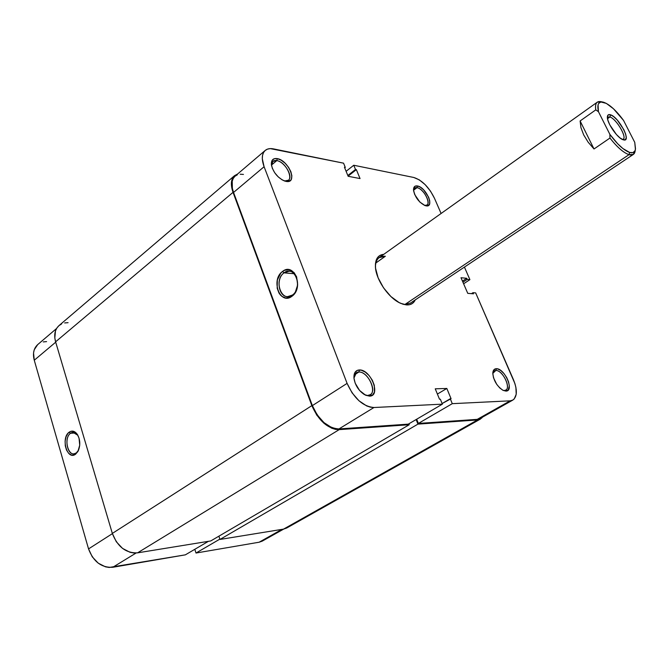 <?xml version="1.0" encoding="UTF-8"?>
<svg xmlns="http://www.w3.org/2000/svg" width="669" height="669" viewBox="0 0 669 669"><rect width="100%" height="100%" fill="white"/><g stroke="black" fill="none" stroke-linecap="round" stroke-linejoin="round"><path stroke-width="1" d="M367.908 395.379C378.52 395.488 369.054 371.337 358.843 372.023L359.37 369.957C370.777 369.213 381.389 396.207 369.531 396.115L364.337 394.559L369.531 396.115L372.625 394.986L374.456 392.042L374.306 385.311L372.332 380.251L369.163 375.618L365.282 372.089L361.252 370.191L357.681 370.225L355.105 372.207L354.327 373.846L353.96 378.136L355.197 383.195L359.596 390.495L365.634 395.237L369.531 396.115L364.388 394.585C358.509 390.587 355.03 385.068 353.951 378.052C353.725 372.942 355.532 370.241 359.37 369.957L358.843 372.023C367.524 371.337 377.408 390.955 370.216 394.71L367.908 395.379M284.693 180.965C295.455 183.247 287.177 162.149 276.79 160.602L277.259 158.612C288.874 160.368 298.14 183.95 286.123 181.416L284.183 180.864L287.837 181.508L290.497 180.387L291.333 179.208L291.876 175.88L290.873 171.674L288.49 167.225L285.078 163.186L281.139 160.167L277.259 158.612L274.031 158.787L271.94 160.66L271.33 163.98L272.308 168.237L274.725 172.778L278.212 176.875L282.218 179.911L286.123 181.416L284.442 180.956C277.668 177.728 273.337 172.451 271.447 165.126C270.978 160.234 272.919 158.06 277.259 158.612L276.79 160.602C284.643 161.697 293.549 176.725 288.406 180.237L284.693 180.965M504.426 390.47C512.253 390.621 503.264 369.907 495.804 370.484L496.298 368.711C504.627 368.092 514.695 391.24 505.948 391.089L502.779 390.203L505.948 391.089L508.139 390.144L509.326 385.921L508.574 381.882L506.701 377.55L503.974 373.578L500.822 370.542L497.703 368.912L495.077 368.937L493.354 370.634L492.81 373.745L493.53 377.818L496.716 384.324L499.768 387.953L503.013 390.328L505.948 391.089L503.155 390.395C496.875 386.222 493.429 380.41 492.819 372.976C493.036 370.233 494.19 368.811 496.298 368.711L495.804 370.484C502.352 369.898 511.342 387.535 505.772 390.102L504.426 390.47M424.656 205.433C432.734 207.198 424.74 188.775 416.996 187.68L417.439 185.965C426.094 187.203 435.051 207.808 426.019 205.843L424.614 205.433L428.336 205.55L429.632 203.786L429.724 200.834L428.603 197.146L423.577 189.795L420.416 187.228L417.439 185.965L415.098 186.199L413.751 187.905L413.609 190.849L414.721 194.579L419.823 202.038L425.066 205.6C418.627 202.197 414.78 196.895 413.517 189.687C413.584 186.818 414.889 185.572 417.439 185.965L416.996 187.68C423.159 188.474 431.221 202.531 426.931 205.04L424.656 205.433M284.049 272.843C273.22 280.261 281.808 303.408 292.412 295.062L291.885 296.317C280.027 305.633 270.452 279.759 282.535 271.455L284.049 272.843L294.209 273.713L284.049 272.843L289.1 271.204C298.173 271.087 300.782 289.635 292.412 295.062L287.611 296.635C278.455 296.885 275.728 278.429 284.049 272.843L282.535 271.455L280.813 273.052L277.342 279.985L277.175 288.188L278.973 293.014L280.37 294.954L282.025 296.467L285.88 298.023L289.961 297.421L291.885 296.317L295.146 292.721L297.655 284.986L296.618 276.849L294.084 272.618L290.513 270.109L288.506 269.64L284.442 270.326L282.535 271.455C294.26 261.738 304.295 287.996 291.885 296.317L292.412 295.062C303.492 287.628 294.544 264.18 284.049 272.843M406.61 304.913L400.856 303.408L406.61 304.913L409.829 304.629L412.489 303.383L415.223 299.913C413.593 303.425 410.724 305.089 406.61 304.913L400.723 303.35C388.848 298.491 375.744 279.483 375.418 266.663C375.25 259.003 378.044 254.897 383.789 254.329L379.775 255.516L377.609 257.49L376.137 260.333L375.443 263.929L375.543 268.169L378.136 277.844L383.538 287.837L390.897 296.526L399.025 302.522L402.964 304.203L406.61 304.913M493.304 371.956L495.804 370.484L493.304 371.956M413.542 190.239L416.996 187.68L413.542 190.239M271.489 165.051L276.79 160.602L271.489 165.051M354.654 374.715L358.843 372.023L354.654 374.715M635.216 150.157L633.351 154.422L410.49 303.065L405.113 304.353L629.011 154.664C632.648 155.668 634.697 154.38 635.165 150.801L635.358 149.622M375.819 263.026L385.336 256.26L375.819 263.026M512.789 400.104L479.991 418.568L477.256 419.354L510.154 400.831L512.822 400.087C517.304 396.658 517.497 389.818 513.407 379.582L475.676 292.913L472.983 292.688L471.503 293.649L472.983 292.688L473.468 293.808L467.756 293.348L460.991 277.727L466.728 278.287L467.205 279.391L469.897 279.65L464.428 267.09L469.897 279.65L463.609 283.781L469.897 279.65L467.205 279.391L466.728 278.287L460.991 277.727L467.756 293.348L473.468 293.808L472.983 292.688L475.676 292.913L514.921 383.596L515.916 387.485L516.2 394.3L514.193 399L512.395 400.305L510.154 400.831L452.286 403.666L418.368 423.435L477.256 419.354L510.154 400.831L452.286 403.666L450.262 398.757L451.073 398.724L446.825 388.455L435.243 388.814L439.508 399.226L440.344 399.192L442.385 404.151L373.963 407.513L370.45 407.195L366.679 405.941L358.977 400.79L352.078 392.845L347.094 383.379L264.096 166.723L262.307 158.754L262.532 155.375L263.502 152.582L265.158 150.483L267.441 149.145L270.259 148.61L343.557 163.169L273.487 148.894C270.042 148.217 267.282 148.735 265.217 150.433L235.045 176.181C231.491 179.543 230.989 184.962 233.556 192.438L312.364 405.615L317.173 414.889L323.955 422.599L331.615 427.533L335.395 428.704L338.932 428.938L408.307 424.138L442.385 404.151L373.963 407.513L338.932 428.938L408.307 424.138L442.385 404.151L440.344 399.192L439.508 399.226L435.243 388.814L446.825 388.455L451.073 398.724L442.125 403.532L450.262 398.757L452.286 403.666L418.368 423.435L477.256 419.354L480.024 418.543M434.449 198.225L441.097 213.486L434.449 198.225L430.46 191.075L425.149 184.636L419.304 179.869L413.777 177.477L353.767 165.251L413.777 177.477C422.039 180.153 428.929 187.069 434.449 198.225M243.441 174.417L240.188 174.224M237.328 174.826L234.995 176.231L233.264 178.372L232.227 181.182L232.369 188.349L233.556 192.438L264.096 166.723L347.094 383.379L312.364 405.615L233.556 192.438L264.096 166.723C261.387 159.147 261.763 153.719 265.217 150.433M416.678 419.22L418.368 423.435L416.678 419.22M375.409 266.513C375.518 262.34 376.764 259.38 379.156 257.624L385.336 256.26C379.114 255.817 375.811 259.238 375.409 266.513M343.557 163.169L345.304 167.434L344.451 167.267L348.148 176.29L360.047 178.564L356.36 169.642L355.515 169.474L353.767 165.251L346.107 171.306L353.767 165.251L355.515 169.474L356.36 169.642L348.089 176.139L356.36 169.642L360.047 178.564L348.148 176.29L344.451 167.267L345.304 167.434L344.711 167.911L345.304 167.434L343.557 163.169M347.094 383.379L312.364 405.615C318.988 420.4 327.843 428.177 338.932 428.938L373.963 407.513C362.966 406.501 354.01 398.456 347.094 383.379M437.392 394.066L446.825 388.455L437.392 394.066M347.83 175.521L355.515 169.474L347.83 175.521M466.728 278.287L462.455 281.105L466.728 278.287M467.205 279.391L462.931 282.201L467.205 279.391M353.951 378.102L356.343 372.733L358.843 372.023C355.757 372.207 354.127 374.239 353.951 378.102M271.497 165.402L272.91 161.346L276.79 160.602C273.278 160.108 271.514 161.714 271.497 165.402M413.534 190.172L414.613 188.073L416.996 187.68C415.014 187.353 413.86 188.19 413.534 190.172M492.802 373.394L494.349 370.869L495.804 370.484L492.802 373.394M137.563 552.845L210.752 540.945L409.236 424.731L408.868 423.803L409.236 424.731L210.752 540.945L137.563 552.845L339.191 429.632L409.236 424.731L339.191 429.632C327.785 428.854 318.67 420.851 311.854 405.631L316.805 415.181L323.779 423.117L331.665 428.193L335.554 429.389L339.191 429.632L137.563 552.845L133.859 552.995L130.012 552.285L122.527 548.396L116.306 541.756L112.333 533.419C117.56 546.824 125.964 553.296 137.563 552.845M262.24 541.121L259.146 542.216L281.958 529.371L259.146 542.216L196.009 553.029L194.813 549.299L196.009 553.029L259.146 542.216L262.206 541.146L481.78 417.991L482.433 417.197L480.309 419.137L477.507 419.956L417.958 424.121L219.967 539.448L417.958 424.121L416.126 419.547L417.958 424.121L477.507 419.956L283.556 529.112L219.967 539.448L218.897 536.178L219.967 539.448L283.556 529.112L286.708 528.008M68.079 322.675L64.667 322.935M61.581 323.938L58.956 325.644L56.89 327.994L55.477 330.912L54.816 337.954L55.602 341.817L112.333 533.419L55.602 341.817L233.038 192.354L311.854 405.631L112.333 533.419L311.854 405.631L233.038 192.354C230.404 184.669 230.914 179.1 234.576 175.646L237.57 174.032L234.526 175.688L232.753 177.887L231.683 180.772L231.365 184.243L233.038 192.354L55.602 341.817C53.746 334.818 54.883 329.416 59.006 325.594L234.568 175.646M283.556 529.112L286.667 528.033L480.283 419.154M76.299 452.938L78.524 450.229L76.299 452.938L74.016 453.841C67.017 454.995 64.099 437.501 70.546 433.261L69.166 432.174C72.152 430.217 74.895 431.003 77.412 434.532C80.255 439.759 80.531 445.203 78.231 450.864L75.597 454.184L77.913 451.466L79.728 445.178L79.051 438.195L77.295 434.348L73.389 431.254L70.521 431.413L67.945 433.353L66.055 436.765L65.119 441.13L65.286 445.805L66.524 450.078L68.656 453.314L71.357 455.02L72.804 455.204L75.597 454.184C67.193 460.891 60.586 437.969 69.166 432.174L70.546 433.261L72.946 432.316L77.872 435.302C75.622 432.207 73.18 431.53 70.546 433.261L75.555 432.977L70.546 433.261C62.853 438.446 68.782 458.951 76.299 452.938M112.768 567.279L136.1 553.012L112.768 567.279L185.338 554.852L109.164 567.463L105.451 566.827L98.243 563.173L92.289 556.867L88.542 548.906L34.261 360.231L88.542 548.906C93.434 561.717 101.512 567.839 112.768 567.279M208.419 541.33L185.338 554.852L208.419 541.33M46.579 341.608L43.259 341.909M37.69 344.602L34.261 349.728L33.542 352.981L34.261 360.231L55.711 342.168L34.261 360.231C32.538 353.516 33.701 348.29 37.757 344.552L56.597 328.471M112.4 533.636L88.542 548.906L112.4 533.636M196.009 553.029L219.867 539.122L196.009 553.029M622.505 139.503C628.233 139.336 616.759 118.89 609.911 116.991L610.538 114.792C619.017 117.242 632.188 142.706 623.416 139.846L625.39 139.679L626.234 137.68L625.666 134.126L623.767 129.552L617.295 120.119L613.69 116.665L610.538 114.792L608.322 114.8L607.393 116.707L607.912 120.244L609.802 124.877L616.4 134.494L620.071 137.973L623.224 139.788C617.487 138.399 606.423 122.201 607.402 116.623C607.619 114.784 608.665 114.173 610.538 114.792L609.911 116.991C616.216 118.722 627.263 137.237 623.174 139.261L622.505 139.503M607.527 118.664L609.911 116.991L607.527 118.664M633.351 154.422L629.011 154.664L629.646 152.448L629.011 154.664C623.525 152.758 617.169 147.222 609.952 138.048L594.013 148.978L588.16 142.213L583.686 134.904L580.935 127.628L580.115 120.964L595.77 109.875C595.151 105.945 595.669 103.377 597.308 102.156L601.331 101.747C596.74 100.743 594.883 103.452 595.77 109.875L598.437 111.673L598.061 104.874L598.663 103.444L600.879 101.981L606.331 103.394L613.465 108.763L623.533 120.403L634.756 142.363L635.491 148.811C635.048 152.198 633.1 153.41 629.646 152.448C623.851 150.341 617.261 144.32 609.877 134.369L609.952 138.048C617.169 147.222 623.525 152.758 629.011 154.664L405.113 304.353M634.756 142.363L635.416 149.321L634.923 150.876L632.916 152.624L629.646 152.448L622.923 148.56L617.721 143.81L609.877 134.369L598.437 111.673C596.882 104.331 598.512 101.161 603.313 102.148C609.267 104.13 616.007 110.218 623.533 120.403L634.756 142.363M607.393 117.593L607.862 117.05L609.911 116.991L607.393 117.593M609.952 138.048L594.013 148.978L580.115 120.964L595.77 109.875L598.437 111.673L609.877 134.369L609.952 138.048M580.115 120.964L594.013 148.978L588.16 142.213L583.686 134.904L580.935 127.628L580.115 120.964M77.821 435.218L77.412 434.532M379.156 257.624L597.308 102.156M601.331 101.747L602.51 101.989"/></g></svg>
